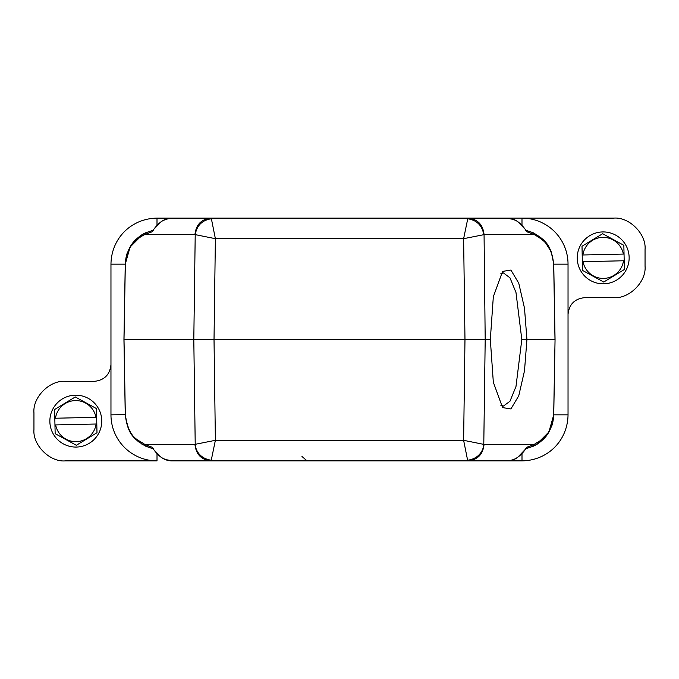 <?xml version="1.0" encoding="UTF-8"?>
<svg xmlns="http://www.w3.org/2000/svg" width="679" height="679" viewBox="0 0 679 679"><rect width="100%" height="100%" fill="white"/><g stroke="black" fill="none" stroke-linecap="round" stroke-linejoin="round"><path stroke-width="1.02" d="M500.771 405.193L503.462 406.05L509.971 401.247L515.981 386.521L521.811 339.5L515.981 292.479L509.98 277.83L503.462 272.95L500.796 273.764M54.957 424.927L55.653 424.918L54.957 424.927L54.812 418.239L55.5 418.222L54.812 418.239L54.617 409.505L75.267 396.96L96.46 408.58L96.8 424.002L96.112 424.019L96.8 424.002L96.995 432.735L76.345 445.28L55.152 433.66L54.957 424.927M96.656 417.305L95.96 417.322L96.656 417.305M55.653 424.918L96.112 424.019A20.506 20.506 0 0 1 55.653 424.918M95.96 417.322L55.5 418.222A20.506 20.506 0 0 1 95.96 417.322M49.864 421.693A25.955 25.955 0 0 0 76.379 447.062A25.955 25.955 0 0 0 101.748 420.547A25.955 25.955 0 0 0 75.233 395.178A25.955 25.955 0 0 0 49.864 421.693M142.692 234.391L130.122 247.003L125.259 264.156L110.966 264.156L110.966 414.844A46.045 46.045 0 0 0 157.01 460.88L65.337 460.88C49.813 462.289 32.55 445.025 33.95 429.493L33.95 412.747C32.55 397.215 49.813 379.951 65.337 381.36L94.22 381.36C104.32 380.291 109.905 374.715 110.966 364.615M110.966 264.156C111.305 238.414 131.208 218.468 157.002 218.12L274.01 218.12M404.99 218.12L412.119 218.12M413.604 218.112L613.663 218.12C629.187 216.711 646.45 233.975 645.05 249.507L645.05 266.253C646.45 281.785 629.187 299.049 613.663 297.64L584.78 297.64C574.68 298.709 569.095 304.285 568.034 314.385L568.034 264.156A46.045 46.045 0 0 0 521.99 218.12L521.99 224.953M527.057 231.853L525.614 229.663L526.149 230.495L533.108 232.702L534.254 234.569L527.057 231.853L525.504 230.181L533.108 232.702C544.889 239.712 551.289 244.398 553.75 264.377L555.057 339.5L553.741 414.844L568.034 414.844L568.034 314.385M568.034 414.844C567.695 440.586 547.792 460.532 521.998 460.88L521.998 454.047M401.017 460.888L429.306 460.88M437.904 460.88L521.998 460.88M110.966 414.844L125.25 414.623C127.703 434.602 134.077 439.245 145.892 446.298L144.746 444.431L151.943 447.147L153.496 448.819L145.892 446.298L153.267 448.887C158.878 457.103 165.311 461.1 172.559 460.88L277.974 460.888M123.943 339.5L125.25 414.623L123.943 339.5L125.25 264.377C127.109 245.526 135.172 238.337 145.892 232.702L153.496 230.181L151.943 231.853L144.746 234.569C134.883 239.67 126.871 246.893 125.326 264.377L125.25 264.377C125.691 258.47 126.464 254.464 127.567 252.35L131.853 244.347C136.437 238.49 141.113 234.611 145.892 232.702L144.746 234.569L194.941 234.569L215.379 238.685L211.381 218.74C202.198 220.174 196.808 225.496 195.213 234.688L193.804 339.5L123.943 339.5M153.004 230.291L145.73 232.778M555.057 339.5L553.674 414.623L555.057 339.5L553.733 263.868L551.195 251.722L544.337 240.892M525.996 448.709L533.27 446.222M536.308 444.609L548.878 431.997L553.741 414.844M353.98 460.88L370.658 460.88M130.351 432.37L130.758 433.024M137.871 441.189L139.568 442.538M141.775 444.049L143.354 445M144.788 445.764L153.004 448.717M553.674 414.623C550.024 439.636 540.764 439.245 534.254 444.431L533.108 446.298C537.887 444.389 542.563 440.51 547.147 434.653L551.433 426.65C552.528 424.536 553.3 420.53 553.75 414.623C551.925 433.389 543.837 440.671 533.108 446.298L525.504 448.819L527.057 447.147L525.733 448.887C520.173 456.899 513.74 460.897 506.441 460.88C511.745 460.362 515.412 459.276 517.44 457.629L525.733 448.887M301.985 456.483L306.348 460.269M553.75 264.377L553.674 264.377C551.441 245.535 545.161 241.07 534.254 234.569L484.059 234.569C482.964 224.562 477.575 219.079 467.89 218.12L463.621 238.685L464.979 339.5L193.804 339.5L195.213 444.312L215.379 440.315L214.021 339.5L215.379 238.685L463.621 238.685L483.788 234.688C482.192 225.496 476.802 220.174 467.619 218.74M490.323 339.5L493.327 296.748L502.579 271.396L510.914 270.064L518.764 283.219L524.494 308.156L526.938 339.5L524.494 370.853L518.756 395.789L510.905 408.936L502.579 407.604L493.327 382.235L490.323 339.5L485.196 339.5L483.788 444.312C483.898 445.611 482.446 458.104 467.619 460.26L463.621 440.315L484.059 444.431L534.254 444.431L527.057 447.147M151.943 447.147L153.267 448.887M153.386 449.337L161.517 457.604L165.54 459.564L172.559 460.88L506.441 460.88M211.381 218.74L211.11 218.12L172.559 218.12C165.311 217.908 158.878 221.906 153.267 230.113L153.42 229.689M153.267 230.113L151.943 231.853M525.614 229.663L517.483 221.396L513.46 219.436L506.441 218.12L211.11 218.12L467.89 218.12M525.733 230.113C520.122 221.897 513.689 217.9 506.441 218.12L439.177 218.12M553.674 264.377L554.989 339.5L521.811 339.5M249.813 460.88L239.865 460.88M267.059 460.88L265.396 460.888M434.39 460.88L430.919 460.88M211.381 460.26C196.511 458.087 195.102 445.56 195.213 444.312L194.941 444.431C196.036 454.438 201.425 459.921 211.11 460.88L215.379 440.315L463.621 440.315L464.979 339.5L485.196 339.5L484.059 234.569M400.822 218.731L400.822 218.12L278.178 218.12L278.178 218.723M239.823 218.12L239.823 218.731M467.619 460.26L467.89 460.88C477.575 459.921 482.964 454.438 484.059 444.431M278.178 460.277L278.178 460.888M629.136 257.307A25.955 25.955 0 0 0 602.621 231.938A25.955 25.955 0 0 0 577.252 258.453A25.955 25.955 0 0 0 603.767 283.822A25.955 25.955 0 0 0 629.136 257.307A25.955 25.955 0 0 1 603.767 283.822A25.955 25.955 0 0 1 577.252 258.453A25.955 25.955 0 0 1 602.621 231.938A25.955 25.955 0 0 1 629.136 257.307M623.848 245.34L624.383 269.495L603.733 282.04L582.54 270.42L582.005 246.265L602.655 233.72L623.848 245.34M602.74 237.378A20.506 20.506 0 0 1 623.347 254.082L582.888 254.981A20.506 20.506 0 0 1 602.74 237.378M624.188 260.761L623.5 260.778A20.506 20.506 0 0 1 583.04 261.678L624.188 260.761M582.888 254.981L582.2 254.998L582.888 254.981M157.002 218.12L157.002 224.953M568.034 264.156L553.741 264.156M157.01 454.047L157.01 460.88M194.941 444.431L144.746 444.431C138.236 439.237 128.976 439.636 125.326 414.623L125.25 414.623M125.326 414.623L124.011 339.5L125.326 264.377M194.941 234.569C196.036 224.562 201.425 219.079 211.11 218.12M145.892 232.702L153.496 230.181L152.851 230.495L153.386 229.663L161.56 221.371L165.591 219.419L170.76 218.205M533.108 446.298L526.149 448.505L525.614 449.337M249.668 218.12L248.709 218.12M242.793 218.12L240.4 218.12M438.609 218.12L436.198 218.12M430.282 218.12L429.332 218.12M249.66 460.88L248.039 460.88M244.372 460.88L240.349 460.88"/></g></svg>
